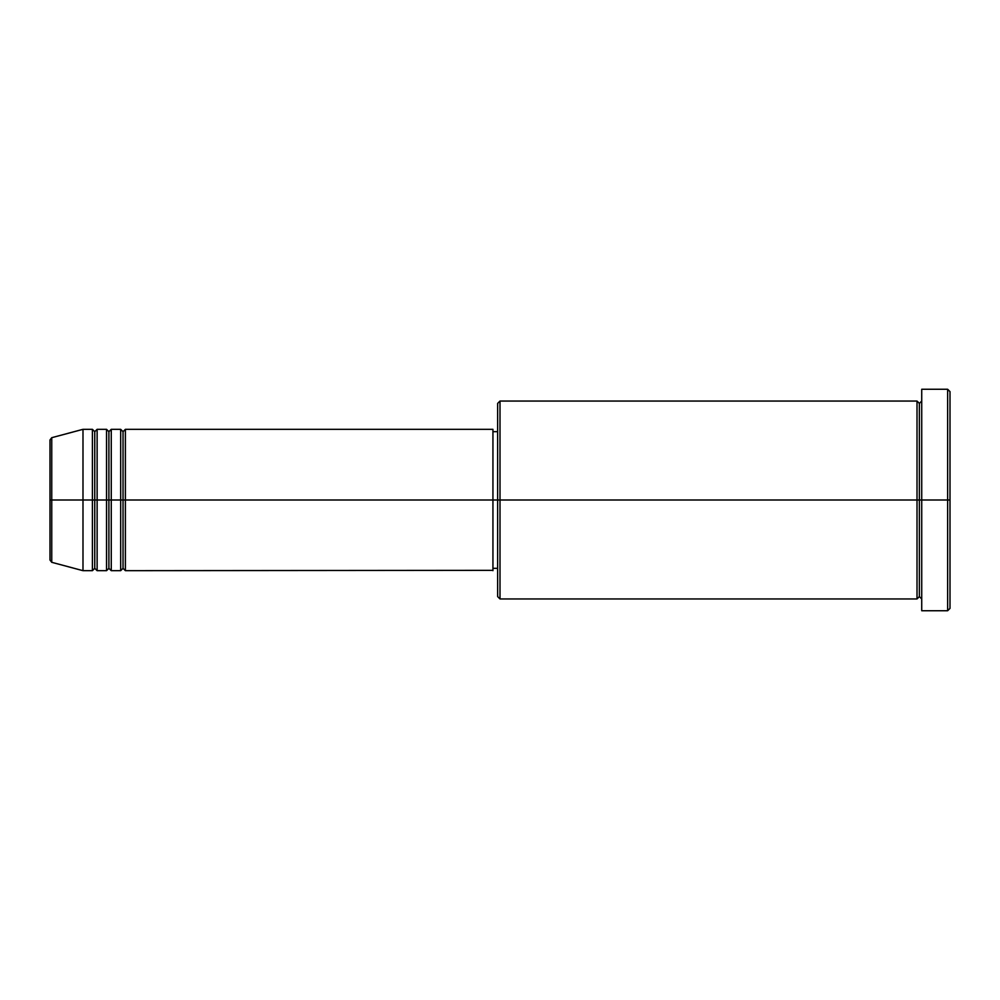 <?xml version="1.0" encoding="UTF-8"?>
<svg xmlns="http://www.w3.org/2000/svg" width="1000" height="1000" viewBox="0 0 1000 1000"><rect width="100%" height="100%" fill="white"/><g stroke="black" fill="none" stroke-linecap="round" stroke-linejoin="round"><path stroke-width="1.5" d="M50 500L50 560.037L50 500L50 560.037L51.75 562.312L51.75 500L51.75 562.312L51.75 500L50 500L50 439.963L50 500L82.987 500L51.75 500L51.75 437.688L51.75 500L51.75 437.688L50 439.963L50 500M921.725 598.95L919.375 596.6L917.013 598.95L917.013 401.05L917.013 500L919.375 500L919.375 403.4L919.375 500L919.375 403.4L919.375 500L921.725 500L921.725 610.737L921.725 389.263L921.725 500L947.65 500L947.65 610.737L947.65 500L950 500L950 391.625L950 608.375L950 500L500 500L500 598.95L500 500L492.938 500L492.938 570.675L492.938 500L125.388 500L125.388 429.325L125.388 500L123.038 500L123.038 431.675L123.038 500L120.675 500L120.675 429.325L120.675 500L111.263 500L111.263 429.325L111.263 500L108.9 500L108.9 431.675L108.9 500L106.55 500L106.55 429.325L106.55 500L97.125 500L97.125 429.325L97.125 500L94.763 500L94.763 431.675L94.763 500L92.413 500L92.413 429.325L92.413 500L82.987 500L82.987 570.675L82.987 500L92.413 500L92.413 429.325L82.987 429.325L82.987 500L82.987 429.325L51.75 437.688M125.388 570.675L123.038 568.325L120.675 570.675L120.675 500L123.038 500L123.038 431.675L123.038 568.325L123.038 500L123.038 568.325L123.038 500L125.388 500L125.388 570.675L492.938 570.337M111.263 570.675L108.9 568.325L106.55 570.675L106.55 500L108.9 500L108.9 431.675L108.9 568.325L108.9 500L108.9 568.325L108.9 500L111.263 500L111.263 570.675L120.675 570.675M97.125 570.675L94.763 568.325L92.413 570.675L92.413 500L94.763 500L94.763 431.675L94.763 568.325L94.763 500L94.763 568.325L94.763 500L97.125 500L97.125 570.675L106.55 570.675M92.413 429.325L94.763 431.675L97.125 429.325L97.125 500L106.55 500L106.55 429.325L108.9 431.675L111.263 429.325L111.263 500L120.675 500L120.675 429.325L123.038 431.675L125.388 429.325L125.388 500L492.938 500L492.938 429.325L492.938 500L497.65 500L497.65 596.6L497.65 403.4L497.65 500L917.013 500L917.013 401.05L500 401.05L500 500L500 401.05L497.65 403.4M947.65 500L947.65 389.263L947.65 500M917.013 500L917.013 598.95L917.013 500M919.375 500L919.375 596.6L919.375 500M92.413 500L92.413 570.675L92.413 500M97.125 500L97.125 570.675L97.125 500M106.55 500L106.55 570.675L106.55 500M111.263 500L111.263 570.675L111.263 500M120.675 500L120.675 570.675L120.675 500M125.388 500L125.388 570.675L125.388 500M917.013 598.95L500 598.95L497.65 596.6M921.725 610.737L947.65 610.737L950 608.375M917.013 401.05L919.375 403.4L921.725 401.05M497.65 568.325L492.938 568.325M92.413 570.675L82.987 570.675L51.75 562.312M106.55 429.325L97.125 429.325M950 391.625L947.65 389.263L921.725 389.263M497.65 431.675L492.938 431.675M492.938 429.325L125.388 429.325M120.675 429.325L111.263 429.325"/></g></svg>
